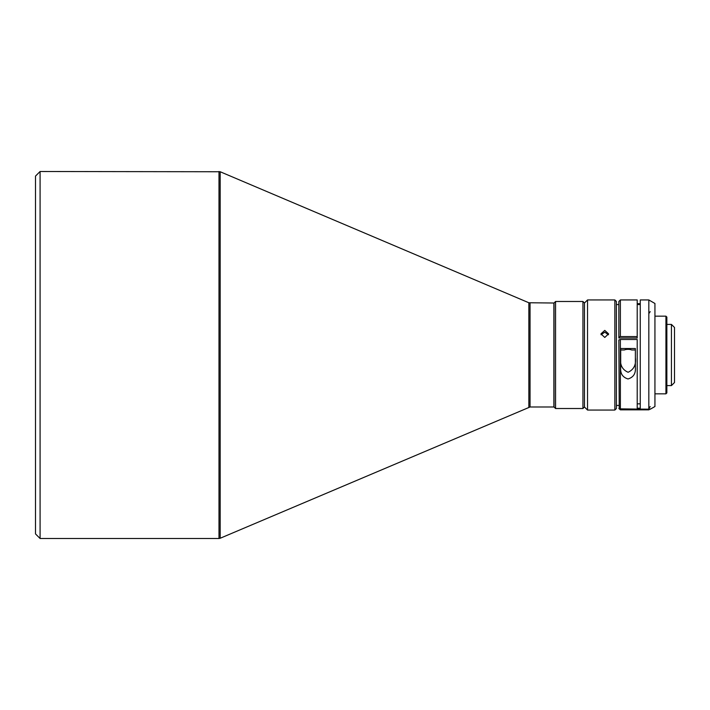 <?xml version="1.0" encoding="UTF-8"?>
<svg xmlns="http://www.w3.org/2000/svg" width="710" height="710" viewBox="0 0 710 710"><rect width="100%" height="100%" fill="white"/><g stroke="black" fill="none" stroke-linecap="round" stroke-linejoin="round"><path stroke-width="1.06" d="M35.5 176.089L35.5 533.911L40.088 538.5L40.088 171.5L35.5 176.089M530.05 303.01L530.05 406.99L553.88 406.99L553.88 303.01L528.861 302.762L220.189 171.749L40.088 171.5M218.999 171.5L218.999 538.5L40.088 538.5M530.05 406.99L220.189 538.251L220.189 171.749M554.031 303.01L554.031 406.99L555.566 408.516L555.566 301.484L554.031 303.01M582.937 408.516L584.463 406.99L584.463 303.01L582.937 301.484L582.937 408.516L555.566 408.516M582.937 301.484L555.566 301.484M584.463 406.99L587.525 410.052L587.525 299.948L584.463 303.01M614.86 410.052L616.395 408.516L616.395 301.484L614.86 299.948L614.86 410.052L587.525 410.052M601.068 334.756L604.769 332.165L608.47 334.756M604.769 330.39L600.944 333.869L604.769 337.445L608.594 333.869L604.769 330.39M640.26 304.563L637.207 304.563L637.207 336.575L637.207 299.948L620.38 299.948L620.38 336.575L637.207 336.575L637.207 338.004L618.854 338.004L618.854 337.055L620.38 336.575M618.854 304.563L616.395 304.563M618.854 405.437L616.395 405.437M620.691 349.986L624.347 349.986A4.278 1.322 180 0 1 628.03 349.338A4.278 1.322 180 0 1 631.705 349.986L635.37 349.986M635.37 357.654C636.275 364.7 633.852 369.573 628.101 372.271C622.253 369.715 619.786 364.842 620.691 357.654M640.26 403.839L637.207 403.839L637.207 340.906M618.854 337.055L618.854 301.484L620.38 299.948M648.825 408.987L648.825 299.948L654.939 303.481L654.939 406.519L650.795 408.916L649.082 409.164L620.38 408.987L620.38 339.486L618.854 339.957L619.244 408.916M649.082 409.164L620.238 409.164L618.854 408.445L620.354 409.847L648.887 409.847L650.209 408.853M665.936 355L665.936 393.837L666.859 392.923L666.859 317.077L665.936 316.163L665.936 355M671.438 385.583L674.5 382.521L674.5 327.479L671.438 324.417L671.438 385.583L666.859 385.583M671.438 324.417L666.859 324.417M218.999 538.5L220.189 538.251M648.825 299.948L640.26 299.948L640.26 408.232L637.207 408.232L637.207 339.486L620.38 339.486M640.26 303.658L637.207 303.658L637.207 304.563M620.691 348.53L620.691 367.594C620.203 373.54 622.643 377.329 628.022 378.962C633.409 377.329 635.858 373.54 635.37 367.594L635.37 348.53L620.691 348.53M637.207 403.839L637.207 408.232M619.582 408.853L650.209 409.244M650.209 406.582L648.825 408.472M650.209 311.646L648.825 313.616M528.861 302.762L528.861 407.238M654.939 393.837L665.936 393.837M614.86 299.948L587.525 299.948M654.939 316.163L665.936 316.163"/></g></svg>

